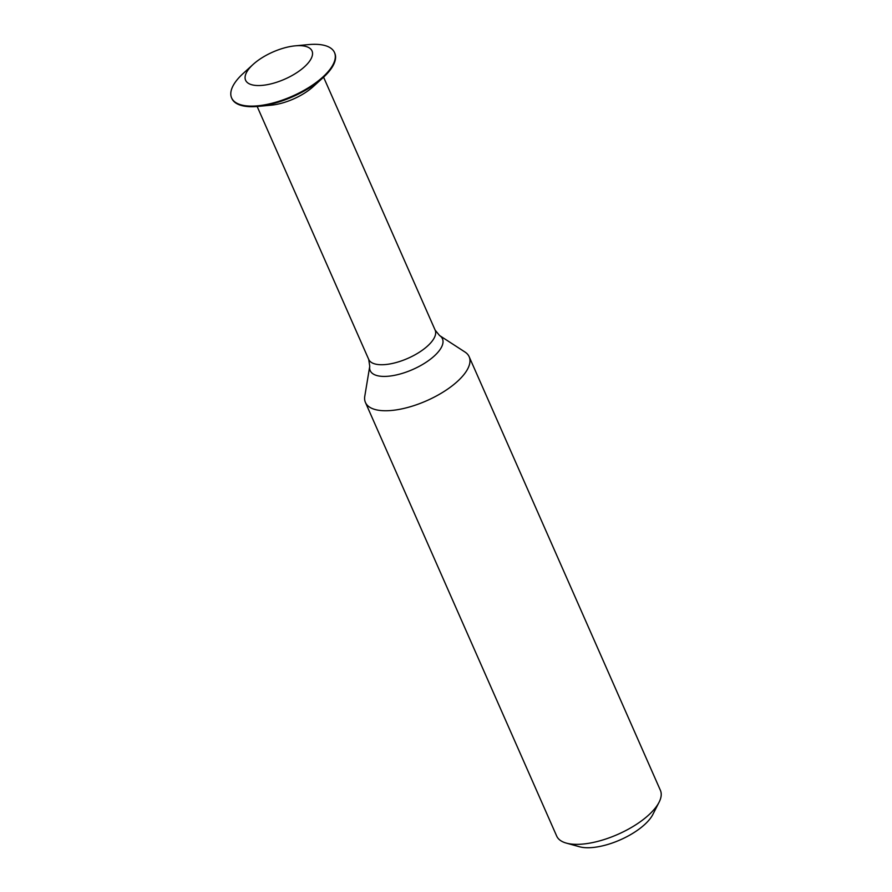 <?xml version="1.0" encoding="UTF-8"?>
<svg xmlns="http://www.w3.org/2000/svg" width="892" height="892" viewBox="0 0 892 892"><rect width="100%" height="100%" fill="white"/><g stroke="black" fill="none" stroke-linecap="round" stroke-linejoin="round"><path stroke-width="1.34" d="M365.441 402.47L556.686 836.072A56.675 23.125 -23.8 0 0 566.32 843.107L579.566 846.776A44.778 18.264 -23.8 0 0 593.804 847.4A44.778 18.264 -23.8 0 0 652.866 814.441L659.099 802.187A56.675 23.125 -23.8 0 0 660.392 790.323L469.159 356.722A56.675 23.125 -23.8 0 0 464.988 352.039L439.555 335.526A39.482 16.112 -23.8 0 1 431.784 358.138A39.482 16.112 -23.8 0 1 389.469 376.112A39.482 16.112 -23.8 0 1 369.745 366.311L364.783 396.238A56.675 23.125 -23.8 0 0 365.441 402.47A56.675 23.125 -23.8 0 0 393.093 410.309A56.675 23.125 -23.8 0 0 448.587 388.466A56.675 23.125 -23.8 0 0 469.159 356.722M566.32 843.107A56.675 23.125 -23.8 0 0 584.338 843.91A56.675 23.125 -23.8 0 0 659.099 802.187M253.15 64.391L243.304 73.345A56.229 22.936 -23.8 0 0 231.608 97.897L231.864 98.499A56.229 22.936 -23.8 0 0 257.888 106.416L271.146 105.178A36.293 14.807 -23.8 0 0 272.049 105.089A36.293 14.807 -23.8 0 0 313.203 86.624L323.049 77.682A56.229 22.936 -23.8 0 0 334.756 53.119L334.489 52.517A56.229 22.936 -23.8 0 0 308.465 44.6L295.219 45.838A36.293 14.807 -23.8 0 0 253.15 64.391A36.293 14.807 -23.8 0 0 263.307 85.264A36.293 14.807 -23.8 0 0 308.543 62.54A36.293 14.807 -23.8 0 0 295.219 45.838M257.888 106.416A56.229 22.936 -23.8 0 0 259.304 106.271A56.229 22.936 -23.8 0 0 323.049 77.682M231.608 97.897A56.229 22.936 -23.8 0 0 259.048 105.68A56.229 22.936 -23.8 0 0 314.084 84.004A56.229 22.936 -23.8 0 0 334.489 52.517M369.745 366.311L368.731 359.431A36.293 14.807 -23.8 0 0 386.448 364.449A36.293 14.807 -23.8 0 0 421.983 350.456A36.293 14.807 -23.8 0 0 435.151 330.129L439.555 335.526M435.151 330.129L323.584 77.18M368.731 359.431L257.164 106.483"/></g></svg>
